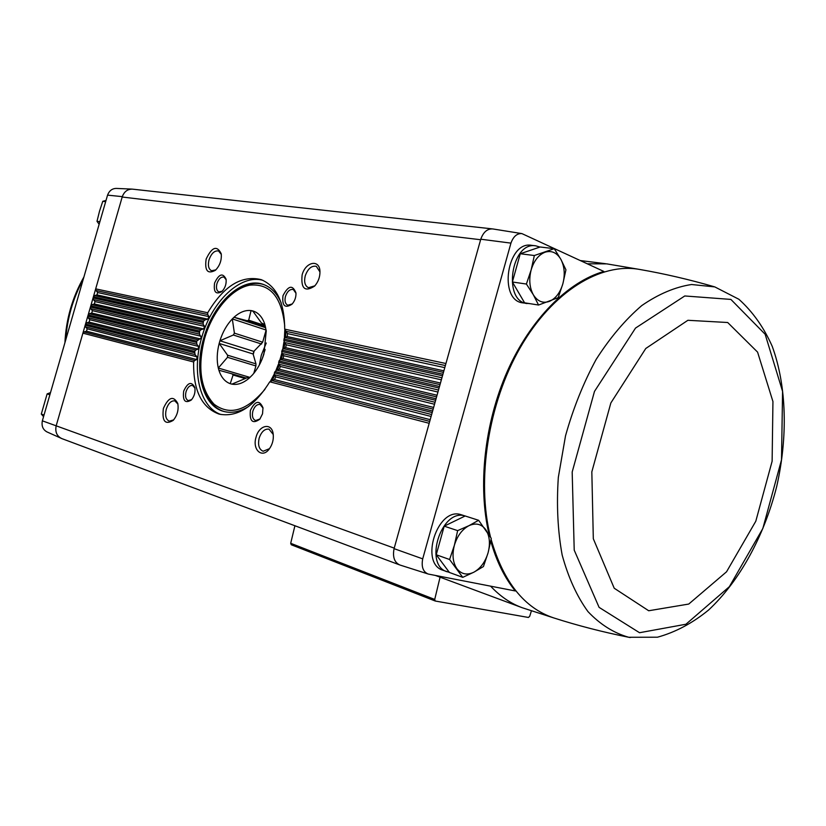 <?xml version="1.0" encoding="UTF-8"?>
<svg xmlns="http://www.w3.org/2000/svg" width="826" height="826" viewBox="0 0 826 826"><rect width="100%" height="100%" fill="white"/><g stroke="black" fill="none" stroke-linecap="round" stroke-linejoin="round"><path stroke-width="1.24" d="M530.199 303.7L522.848 302.884C498.15 300.468 507.019 240.645 531.5 245.322L535.568 245.807M449.334 572.366L443.015 570.281C419.35 563.446 437.264 507.164 460.66 514.557L466.287 516.343M490.778 541.102C496.436 561.215 504.614 577.828 515.31 590.962L428.384 574.07L399.939 565.015C394.425 562.537 392.464 557.085 394.074 548.65L429.19 423.294L269.761 381.798L274.428 379.568L275.812 376.883L274.377 374.694L274.377 372.825L276.442 370.11L279.271 369.222L280.355 366.455L278.765 364.204L279.033 360.941L280.344 359.496L283.008 358.577L283.814 355.738L282.069 353.435L281.728 351.473L283.184 348.613L285.682 347.674L286.209 344.783L284.309 342.429L283.968 339.021L284.939 337.514L287.262 336.554L287.479 333.601L284.712 329.161C284.516 302.698 276.679 286.188 261.202 279.642C241.553 274.924 223.732 285.951 207.718 312.744L207.646 314.5L95.992 290.525L97.644 292.528L96.962 294.903L94.525 295.605L93.39 296.813L56.24 425.576C54.929 431.833 56.777 436.169 61.805 438.596L399.216 564.747M427.992 573.956C422.984 571.695 421.229 566.667 422.705 558.861L510.943 243.123C513.359 236.453 517.024 233.273 521.939 233.613L603.858 271.455C567.875 281.821 530.56 319.032 507.422 371.08C484.387 423.17 477.583 486.4 489.157 534.814M554.256 248.678L540.142 246.995L520.256 253.747L512.378 281.996L524.582 302.812L538.562 305.031L533.297 294.717L526.399 284.041L531.159 269.885L534.35 255.523L554.256 248.678L560.916 259.405L565.934 269.813L562.847 283.845L558.19 297.659L538.562 305.031M478.626 520.297L465.162 515.982L444.212 526.162L436.231 554.752L449.416 572.47L462.746 577.353L449.592 559.512L454.362 545.325L457.645 530.633L468.951 525.677L478.626 520.297L491.274 538.366L488.104 552.708L483.437 566.543L473.897 572.181L462.746 577.353M394.219 548.134L42.353 420.826C41.383 426.02 42.942 429.726 47.03 431.946L62.105 438.699M42.353 420.826L107.556 195.132L122.3 196.64C124.189 191.684 127.452 189.175 132.088 189.113L132.914 189.195M131.933 189.102L116.363 188.421C112.191 188.462 109.259 190.703 107.556 195.132M122.3 196.64L122.186 197.022C124.127 191.591 127.607 188.968 132.625 189.164L492.028 228.854M56.127 425.958C55.032 431.771 56.746 435.911 61.279 438.389M207.718 312.744L95.682 288.863L93.39 296.813L203.495 321.2L203.062 324.205L93.379 299.601L95.031 301.593L94.34 303.968L91.903 304.691L90.767 305.888L199.624 331.05L199.458 334.107L90.757 308.687L92.409 310.659L91.727 313.044L89.291 313.766L88.155 314.974L196.691 341.117L196.774 344.235L88.134 317.762L89.797 319.734L89.105 322.119L86.668 322.852L85.532 324.071L194.678 351.411L195.029 354.602L85.512 326.859L87.174 328.81L86.493 331.195L84.046 331.949L82.899 333.167L193.645 361.984C193.129 390.264 201.616 407.641 219.117 414.115C237.165 417.636 254.047 406.867 269.761 381.798M95.992 290.525L95.682 288.863L122.186 197.022L480.618 239.726L442.932 374.24L283.968 339.021M256.06 437.171C252.033 449.767 262.193 458.977 269.338 448.89C272.456 444.46 273.747 439.566 273.21 434.187C271.981 422.323 259.157 424.729 256.06 437.171M250.381 410.377C249.431 421.322 252.57 424.265 259.818 419.195L262.534 413.805L262.988 407.796C259.467 399.784 255.255 400.651 250.381 410.377M163.403 408.395C161.834 421.188 165.107 425.183 173.223 420.362C177.322 415.395 178.839 409.758 177.776 403.449C173.388 395.396 168.597 397.048 163.403 408.395M183.692 391.09C182.536 400.765 185.076 403.749 191.291 400.021C194.358 396.356 195.535 392.174 194.822 387.477C191.487 381.137 187.781 382.335 183.692 391.09M206.149 259.054C204.528 270.67 207.605 274.418 215.369 270.308C219.85 265.704 221.802 260.19 221.223 253.758C216.97 245.136 211.941 246.902 206.149 259.054M214.595 283.019C213.397 292.043 215.823 294.892 221.864 291.568C225.126 288.098 226.541 283.989 226.087 279.219C222.844 272.549 219.014 273.819 214.595 283.019M302.12 274.944C300.778 288.625 304.949 292.332 314.644 286.064C318.237 281.934 320.013 277.123 319.961 271.63C319.796 258.827 305.413 261.697 302.12 274.944M282.977 295.708C281.934 305.857 284.949 308.687 292.012 304.195C294.82 300.974 296.131 297.226 295.966 292.941C292.621 284.547 288.284 285.476 282.977 295.708M521.939 233.613L492.823 228.947C487.402 228.565 483.386 231.992 480.763 239.21L480.618 239.726M480.763 239.21L510.943 243.123M429.19 423.294L442.932 374.24M422.705 558.861L394.074 548.65M203.495 321.2L204.951 319.91L207.76 319.156L209.019 316.626L207.646 314.5M202.959 322.419L93.07 297.949L93.379 299.601M199.624 331.05L200.924 329.729L203.588 328.924L204.59 326.342L203.062 324.205M199.211 332.3L90.447 307.035L90.757 308.687M196.691 341.117L201.368 337.772L199.458 334.107M196.381 342.387L87.824 316.121L88.134 317.762M194.678 351.411L195.679 349.997L198.075 349.109L198.591 346.404L196.774 344.235M194.492 352.723L85.202 325.207L85.512 326.859M193.645 361.984L194.492 360.528L196.743 359.578L196.991 356.801L195.029 354.602M294.913 525.749L290.7 543.302L291.248 544.747L435.106 600.946M440.072 577.188L434.713 599.428L435.24 601.018L528.413 617.456L529.714 616.279L531.438 610.755M490.603 586.161C500.102 596.289 510.633 603.476 522.197 607.719L553.534 617.848M638.715 269.286L606.707 263.855L587.41 263.804M194.915 387.993L192.592 385.463C189.784 385.164 187.595 387.26 186.026 391.751C184.983 396.449 185.747 399.392 188.328 400.61L191.642 399.629M295.987 293.282L293.323 289.503C289.947 288.966 287.324 291.258 285.455 296.4C284.423 300.932 285.207 303.875 287.809 305.217L292.249 303.947M177.92 404.09L174.854 400.858C171.189 400.507 168.328 403.295 166.284 409.211C164.859 415.581 165.892 419.577 169.371 421.177L173.666 419.876M319.972 271.95L316.306 266.313C311.557 265.497 307.871 268.656 305.248 275.812C303.854 281.893 304.918 285.848 308.439 287.696L314.871 285.827M226.159 279.746L224.011 277.092C221.007 276.669 218.653 278.858 216.928 283.669C215.927 287.975 216.588 290.731 218.921 291.939L222.235 291.206M263.04 408.116L260.097 404.482C256.948 404.12 254.532 406.32 252.87 411.08C251.775 416.067 252.694 419.226 255.616 420.558L260.014 418.937M221.316 254.418L218.549 250.97C214.543 250.381 211.373 253.345 209.019 259.86C207.698 265.518 208.544 269.142 211.57 270.752L215.865 269.854M273.241 434.486L268.987 429.138C264.692 428.684 261.429 431.657 259.188 438.059C257.691 445.028 259.013 449.427 263.164 451.254L269.513 448.652M263.05 280.396C240.48 273.592 211.404 301.81 201.616 337.855C191.518 371.7 199.923 407.61 221.058 414.549M281.181 302.915C277.051 293.447 271.176 287.314 263.556 284.516C242.101 276.183 213.201 303.173 203.692 338.34C193.79 371.39 202.7 406.299 223.836 411.451C231.683 413.506 240.005 411.813 248.791 406.382M272.26 380.197L274.821 375.365M277.164 370.296L279.302 364.947M281.253 359.186L282.657 354.199M283.989 348.314L284.887 343.141M285.579 337.256L285.899 331.763M527.091 303.555C502.384 301.149 511.304 241.151 535.785 245.838L539.925 247.067M447.062 571.757C423.387 564.932 441.342 508.475 464.749 515.868L465.678 516.126M444.212 526.162L457.645 530.633M436.231 554.752L449.592 559.512M488.104 552.708C485.337 561.856 480.608 568.35 473.897 572.181C467.093 575.433 461.445 574.297 456.954 568.753C452.834 562.651 451.967 554.835 454.362 545.325C457.243 535.929 462.106 529.373 468.951 525.677C475.838 522.631 481.424 523.952 485.74 529.631C489.663 535.775 490.448 543.467 488.104 552.708M520.256 253.747L534.35 255.523M512.378 281.996L526.399 284.041M562.847 283.845C560.131 292.848 555.588 298.713 549.218 301.449C542.775 303.565 537.468 301.325 533.297 294.717C529.497 287.603 528.785 279.322 531.159 269.885C533.988 260.644 538.655 254.738 545.15 252.178C551.675 250.288 556.93 252.704 560.916 259.405C564.54 266.53 565.18 274.676 562.847 283.845M49.88 394.807L47.134 393.888L50.5 392.629M44.036 415.034L41.3 414.063L47.134 393.888M43.561 416.676L41.3 414.063M99.874 221.729L97.003 221.306L99.502 211.26L102.775 201.307L106.027 200.429M99.141 224.269L97.003 221.306M105.666 201.678L102.775 201.307M231.879 384.131C237.485 385.184 243.257 383.192 249.184 378.153L252.467 374.911C257.495 369.253 261.305 362.315 263.907 354.075L266.251 330.875L264.65 323.782C262.162 316.771 258.187 312.476 252.735 310.917L251.063 310.576C245.394 309.905 239.705 312.145 233.995 317.277L232.312 318.919C226.83 324.721 222.7 332 219.922 340.777L219.169 343.43C216.897 352.32 216.619 360.518 218.301 368.035L218.9 370.224C221.141 377.255 224.92 381.746 230.237 383.687L231.879 384.131L247.067 377.781L249.184 378.153M252.973 311.216L251.063 310.576L248.698 320.189L247.232 320.756L233.995 317.277L265.673 327.736M265.229 325.661L248.698 320.189M264.991 324.845L261.357 322.873L252.735 310.917M264.65 323.782L262.379 323.978M245.095 378.545L233.077 375.014L230.237 383.687L231.445 384.028M246.324 378.06L232.096 373.868L233.077 375.014M218.9 370.224L232.096 373.868M253.799 373.373L255.905 365.939L227.511 357.307L218.301 368.035L249.999 377.41M255.905 365.939L255.957 363.874L227.573 355.201L227.511 357.307M255.957 363.874L253.097 353.982L219.169 343.43L227.573 355.201M261.605 344.039L233.335 335.015L219.922 340.777L253.83 351.38L262.658 342.201L234.398 333.146L233.335 335.015M262.658 342.201L266.117 330.039L232.312 318.919L234.398 333.146M265.487 326.786L247.232 320.756M253.097 353.982L253.83 351.38M445.937 363.523L284.712 329.161M442.499 375.768L283.793 340.426M439.494 386.496L282.048 350.1M439.071 388.024L281.728 351.473M436.066 398.751L279.033 360.941M435.632 400.29L278.589 362.284M432.628 411.018L274.965 371.524M432.194 412.556L274.377 372.825M445.369 365.546L285.414 331.195M209.019 316.626L97.644 292.528M207.76 319.156L96.962 294.903M443.882 370.833L287.262 336.554M444.78 367.632L287.479 333.601M443.448 372.392L284.939 337.514M204.951 319.91L94.525 295.605M441.941 377.781L284.309 342.429M204.59 326.342L95.031 301.593M203.588 328.924L94.34 303.968M440.464 383.027L285.682 347.674M441.363 379.826L286.209 344.783M440.021 384.637L283.184 348.613M200.924 329.729L91.903 304.691M438.513 390.027L282.069 353.435M201.131 336.265L92.409 310.659M200.377 338.908L91.727 313.044M437.047 395.241L283.008 358.577M437.945 392.03L283.814 355.738M436.593 396.883L280.344 359.496M197.848 339.744L89.291 313.766M435.075 402.272L278.765 364.204M198.591 346.404L89.797 319.734M198.075 349.109L89.105 322.119M433.629 407.445L279.271 369.222M434.528 404.244L280.355 366.455M433.154 409.138L276.442 370.11M195.679 349.997L86.668 322.852M431.647 414.528L274.377 374.694M196.991 356.801L87.174 328.81M196.743 359.578L86.493 331.195M430.201 419.67L274.428 379.568M431.1 416.459L275.812 376.883M429.716 421.394L271.424 380.435M194.492 360.528L84.046 331.949M434.713 599.428L290.7 543.302M639.592 269.441C600.678 262.296 552.687 291.33 520.38 347.385C488.104 403.356 476.21 480.556 490.499 537.034M491.098 539.357C503.457 582.02 524.407 608.225 553.936 617.982L554.039 618.013C577.828 625.623 602.722 632.045 628.71 637.269L630.207 637.548M714.81 286.911L691.579 284.516C675.131 287.004 658.528 294.025 641.761 305.579C625.292 319.693 610.094 337.617 596.176 359.372C583.404 382.913 573.182 408.405 565.511 435.87L558.324 477.397C556.456 505.027 557.736 530.891 562.155 554.989C568.267 577.446 576.868 596.31 587.957 611.591C600.172 624.466 613.759 633.026 628.71 637.269L657.465 637.207C675.431 632.251 692.487 623.176 708.636 609.991C739.859 580.812 764.081 535.96 776.647 486.741C787.932 437.212 786.817 386.382 772.248 346.393C763.833 327.416 752.713 311.701 738.888 299.27L714.81 286.911M639.53 632.716L685.952 624.239L729.379 586.677L762.832 528.516L781.51 459.845L782.573 391.379L765.144 334.251L730.886 299.415L684.764 295.966L635.524 328.077L594.483 391.41L572.181 472.028L574.215 550.137L599.087 607.358L639.53 632.716M648.709 610.755L688.75 604.054L726.539 571.798L755.8 521.216L772.124 461.228L772.94 401.539L757.576 352.113L727.696 322.512L687.893 320.292L645.777 348.479L610.858 402.943L591.829 471.852L593.316 538.748L614.224 588.236L648.709 610.755M65.677 340.126C67.143 318.516 72.998 298.279 83.219 279.394M284.733 326.105C281.728 296.864 270.04 283.215 249.669 285.166C231.187 288.728 212.292 311.516 204.59 338.557C197.373 367.508 200.532 389.397 214.068 404.224C229.618 415.922 246.571 410.966 264.94 389.356M270.629 380.838L274.18 374.209M275.977 370.327L278.569 363.843M279.983 359.671L281.852 353.053M282.802 348.84L283.968 341.85M284.412 337.917L284.805 329.997M254.191 351.04L253.221 354.426M266.251 343.027L261.315 355.18L259.395 364.916M265.125 349.543L262.193 358.918M435.24 601.018L291.248 544.747M521.65 607.513L435.312 575.412M605.654 263.721L580.471 260.572M639.696 269.452C664.145 273.685 689.018 279.456 714.314 286.767M64.924 342.718C66.059 319.197 72.389 297.288 83.911 276.978M224.465 411.616C202.989 405.576 194.626 370.988 204.301 338.505C213.707 303.958 241.884 276.989 264.175 284.743"/></g></svg>

